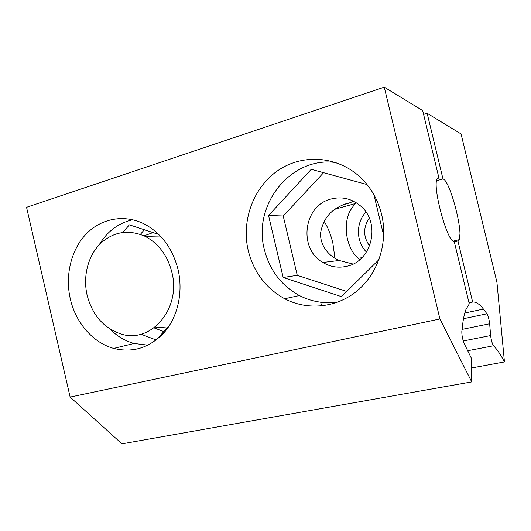 <?xml version="1.0" encoding="UTF-8"?>
<svg xmlns="http://www.w3.org/2000/svg" width="531" height="531" viewBox="0 0 531 531"><rect width="100%" height="100%" fill="white"/><g stroke="black" fill="none" stroke-linecap="round" stroke-linejoin="round"><path stroke-width="0.8" d="M87.104 295.17C92.281 314.87 103.366 327.733 120.358 333.767C150.28 344.559 181.562 309.002 171.865 272.237C167.53 255.471 158.603 243.51 145.076 236.335C128.017 229.007 112.837 231.702 99.529 244.419C87.708 256.778 82.896 276.857 87.104 295.17M155.152 327.043L167.219 327.972M153.028 232.598L144.04 235.837M369.244 218.055C363.018 227.507 363.144 236.813 369.609 245.972M324.096 221.254C327.8 227.049 330.72 234.317 332.851 243.052L334.961 258.278M356.493 202.888L354.496 203.771C354.927 204.847 349.544 209.858 348.13 215.725C345.854 222.462 345.635 230.288 347.46 239.209C349.79 247.851 353.334 254.19 358.106 258.205L359.845 259.586M353.009 264.033L339.209 260.495C328.423 255.988 319.815 244.97 320.605 232.897C322.742 220.644 328.948 211.909 339.229 206.685C343.126 204.634 346.245 203.486 348.568 203.24L353.699 201.289M330.879 199.059C303.347 205.743 298.19 248.793 322.855 262.473C330.348 266.96 338.353 268.215 346.869 266.257C372.277 261.298 381.225 222.356 360.257 205.716C351.416 198.494 341.625 196.278 330.879 199.059M366.463 252.059C355.996 241.678 355.71 222.927 365.919 212.055M99.211 244.751C107.315 231.33 118.493 222.987 132.737 219.734M70.291 298.834C64.915 275.363 71.101 249.61 86.341 233.832C101.587 218.108 125.05 213.887 145.043 224.374C161.676 233.647 172.681 248.727 178.071 269.609C183.241 291.871 177.958 316.111 164.856 331.742C150.293 347.632 133.235 353.188 113.667 348.409C92.879 342.727 75.628 322.649 70.291 298.834M338.386 301.907C324.653 303.964 311.657 301.84 299.398 295.548C281.311 285.565 269.635 270.233 264.372 249.557C252.285 205.278 290.676 155.868 336.163 162.592M248.236 250.586C241.107 220.445 253.526 186.633 278.908 169.88C304.19 153.061 340.006 156.353 362.54 179.471C371.906 189.195 378.271 200.844 381.616 214.424C388.314 242.375 378.211 273.273 357.403 290.643C336.561 308.02 307.429 310.728 284.669 298.747C265.865 288.267 253.718 272.211 248.236 250.586M454.324 241.877L457.928 240.988L472.65 302.053C475.889 301.681 479.486 304.017 483.442 309.075L486.947 313.794C488.235 316.184 489.137 319.503 489.655 323.771L490.624 335.552C491.228 340.305 492.191 343.71 493.505 345.767C496.817 349.046 500.275 354.077 503.879 360.854L504.45 361.93L496.923 282.226L461.054 133.938L427.143 113.282L442.973 178.96L436.575 180.752M471.72 381.902L471.501 358.511L464.393 343.988C462.627 339.701 461.771 335.546 461.824 331.536L462.932 322.29C463.702 316.881 464.725 312.567 466.006 309.354L469.265 303.898L454.184 241.313C448.011 244.134 432.34 187.941 436.98 179.199L438.885 177.805L422.676 110.561L384.258 87.157L439.92 318.972L471.72 381.902L121.971 443.843L70.138 397.082L439.92 318.972M343.524 204.661L348.568 203.24M437.577 178.17L438.885 177.805M321.587 305.949L320.704 302.219M141 334.191L156.107 339.973L169.25 325.782M154.043 327.892L163.867 331.596M158.789 234.483L129.358 224.845L122.953 232.386M144.359 229.757L140.403 234.35M148.063 345.17L134.051 343.477C124.858 340.875 116.701 335.957 109.572 328.716M457.928 240.988L459.235 239.66C463.39 231.224 449.684 179.823 442.973 178.96M323.605 172.708L283.222 215.998L297.26 275.343L283.182 277.481L341.466 296.637L379.021 259.573M297.26 275.343L346.73 291.439M283.222 215.998L268.547 215.5L283.182 277.481M367.034 184.542L311.219 169.329L268.547 215.5M383.714 235.664L373.924 194.724M472.65 302.053L469.012 302.836M471.322 368.023L504.45 361.93M459.899 234.503L459.222 239.7M423.605 114.397L427.143 113.282M70.138 397.082L26.55 207.309L384.258 87.157M354.496 203.771L335.167 209.194M467.698 350.739L493.505 345.767M463.251 340.968L490.624 335.552M462.05 329.399L489.655 323.771M463.51 318.693L486.947 313.794M464.784 313.018L483.442 309.075M145.076 236.335L160.322 236.043M339.209 260.495L322.855 262.473M361.843 257.754L358.113 258.212M453.335 241.12L459.235 239.66M284.669 298.747L299.398 295.548M113.667 348.409L134.051 343.477"/></g></svg>
